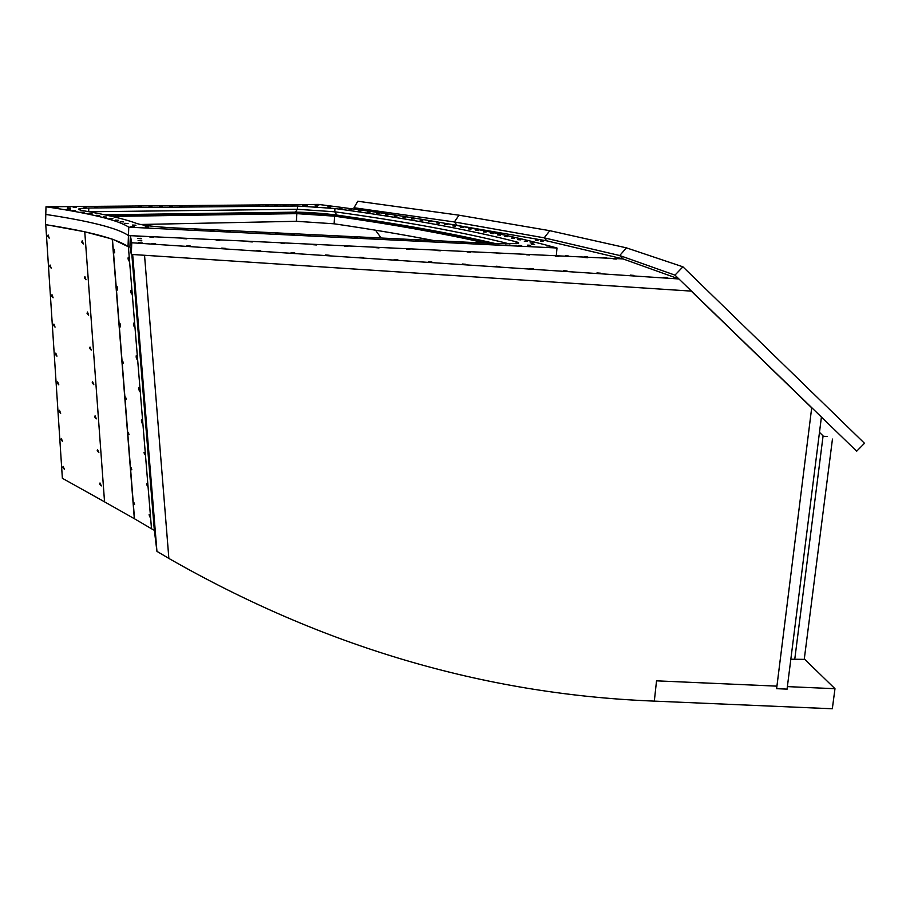 <?xml version="1.0" encoding="UTF-8"?>
<svg xmlns="http://www.w3.org/2000/svg" width="910" height="910" viewBox="0 0 910 910"><rect width="100%" height="100%" fill="white"/><g stroke="black" fill="none" stroke-linecap="round" stroke-linejoin="round"><path stroke-width="1.36" d="M535.296 240.126L538.026 240.297L535.296 240.126M540.358 241.161L543.088 241.332L540.358 241.161M584.436 256.654L587.382 256.848L584.436 256.654M603.375 257.541L606.299 257.735L603.375 257.541M565.36 255.767L568.329 255.949L565.36 255.767M433.865 240.581C403.232 234.632 369.983 229.047 334.129 223.803L296.41 221.301L140.39 224.486M112.442 239.194L134.509 518.791L151.504 528.755L128.378 246.769L129.925 246.837L128.026 246.746C117.618 238.977 90.101 231.595 45.5 224.622L45.784 214.43C90.454 221.187 118.004 228.239 128.446 235.576L623.066 258.918L546.99 240.888L437.221 221.96M376.342 213.281L379.174 213.486L376.296 213.247M359.95 257.348L363.636 257.53L359.905 257.246M46 206.786C90.716 213.372 118.3 220.163 128.765 227.17L128.446 235.576L556.283 255.767L556.988 247.998C497.281 231.413 417.77 216.887 318.454 204.42L46 206.786L45.784 214.43C90.454 221.187 118.004 228.239 128.446 235.576L128.026 246.746M112.26 239.137L134.339 518.7L104.548 501.842L84.766 231.834M111.179 238.773L85.779 232.061M60.97 439.632L61.311 438.472L62.528 441.407L60.97 439.632M57.284 383.087L57.648 381.87L58.82 384.862L57.284 383.087M53.508 325.348L53.906 324.062L55.044 327.122L53.508 325.348M49.663 266.368L50.084 265.003L51.165 268.143L49.663 266.368M47.707 236.395L48.15 234.996L49.208 238.17L47.707 236.395M51.597 296.023L52.006 294.692L53.11 297.786L51.597 296.023M55.408 354.377L55.783 353.114L56.943 356.151L55.408 354.377M59.139 411.513L59.48 410.319L60.686 413.288L59.139 411.513M62.79 467.456L63.108 466.329L64.348 469.23L62.79 467.456M97.199 450.757L97.541 449.597L98.849 452.577L97.199 450.757M92.183 382.882L92.57 381.631L93.81 384.691L92.183 382.882M87.053 313.358L87.474 312.028L88.657 315.167L87.053 313.358M81.786 242.151L82.253 240.729L83.367 243.96L81.786 242.151M84.437 277.971L84.88 276.594L86.029 279.779L84.437 277.971M89.635 348.325L90.033 347.04L91.25 350.134L89.635 348.325M94.708 417.019L95.072 415.813L96.346 418.839L94.708 417.019M99.668 484.109L99.998 482.971L101.317 485.917L99.668 484.109M104.548 501.831L62.369 478.296L45.75 224.656M47.616 224.952L82.469 231.345M146.555 483.79L147.272 485.951L146.555 483.79M141.391 421.023L141.528 419.624L142.108 423.139L141.391 421.023M136.136 357.061L136.272 355.594L136.841 359.154L136.136 357.061M130.778 291.905L130.926 290.347L131.472 293.953L130.778 291.905M128.06 258.849L128.219 257.257L128.754 260.886L128.06 258.849M133.474 324.642L133.611 323.13L134.168 326.701L133.474 324.642M138.775 389.196L138.911 387.762L139.492 391.289L138.775 389.196M143.985 452.543L144.701 454.693L143.985 452.543M149.092 514.741L149.82 516.914L149.092 514.741M131.154 467.763L131.836 469.833L131.154 467.763M125.591 397.135L126.262 399.171L125.591 397.135M119.892 324.881L120.018 323.414L120.552 326.872L119.892 324.881M114.057 250.91L114.205 249.351L114.706 252.866L114.057 250.91M116.992 288.106L117.128 286.604L117.652 290.085L116.992 288.106M122.759 361.213L123.419 363.226L122.759 361.213M128.39 432.648L129.061 434.707L128.39 432.648M133.895 502.468L134.578 504.561L133.895 502.468M113.363 239.512L127.571 246.382M151.504 528.755L154.347 530.337L156.941 551.369L168.862 558.422L144.542 255.278L691.259 291.109L811.697 407.816L776.924 686.151L656.531 680.839L654.324 701.121L650.9 700.973C483.472 693.955 322.788 646.43 168.862 558.433L168.862 558.422M381.153 238.011L375.5 230.196M150.707 485.451L150.912 487.646L150.707 485.451M145.566 422.433L145.771 424.583L145.566 422.433M140.333 358.233L140.527 360.337L140.333 358.233M134.987 292.804L135.192 294.863L134.987 292.804M152.835 502.036L153.051 504.333L152.835 502.036M147.454 436.288L147.67 438.54L147.454 436.288M141.983 369.38L142.188 371.576L141.983 369.38M136.409 301.278L136.614 303.417L136.409 301.278M133.588 266.767L133.793 268.882L133.588 266.767M132.28 259.623L132.473 261.659L132.28 259.623M139.207 335.483L139.412 337.644L139.207 335.483M144.736 402.982L144.94 405.2L144.736 402.982M150.15 469.31L150.366 471.573L150.15 469.31M155.485 534.488L155.701 536.809L155.485 534.488M137.672 325.678L137.865 327.759L137.672 325.678M142.961 390.492L143.166 392.608L142.961 390.492M148.148 454.09L148.353 456.263L148.148 454.09M153.244 516.527L153.46 518.745L153.244 516.527M131.836 254.447L154.347 530.382M156.941 551.369L132.667 254.493L144.542 255.278L168.862 558.433M131.313 254.413L129.925 246.837L130.357 235.667L131.757 242.765L131.313 254.413L691.475 291.12L678.928 278.961L623.066 258.918L130.357 235.667M131.757 242.765L678.928 278.961M667.155 277.618L663.561 277.311L667.155 277.618M600.566 273.205L596.96 272.909L600.566 273.205M533.487 268.769L529.87 268.473L533.487 268.769M465.92 264.298L462.28 264.002L465.92 264.298M397.852 259.794L394.189 259.498L397.852 259.794M329.284 255.255L325.587 254.959L329.284 255.255M260.203 250.682L256.483 250.398L260.203 250.682M190.611 246.075L186.857 245.791L190.611 246.075M616.263 259.088L612.976 258.827L616.263 259.088M558.865 256.392L555.555 256.119L558.865 256.392M500.227 253.628L496.871 253.355L500.227 253.628M440.303 250.807L436.902 250.534L440.303 250.807M379.038 247.918L375.591 247.645L379.038 247.918M316.396 244.972L312.903 244.699L316.396 244.972M252.332 241.946L248.783 241.685L252.332 241.946M186.789 238.864L183.183 238.591L186.789 238.864M142.415 242.97L138.627 242.686L142.415 242.97M141.312 238.738L137.615 238.465L141.312 238.738M140.788 236.702L137.137 236.429L140.788 236.702M141.858 240.831L138.115 240.547L141.858 240.831M153.46 237.294L149.82 237.021L153.46 237.294M219.754 240.422L216.17 240.149L219.754 240.422M284.546 243.47L281.031 243.197L284.546 243.47M347.893 246.451L344.424 246.178L347.893 246.451M409.841 249.374L406.417 249.101L409.841 249.374M470.436 252.229L467.058 251.956L470.436 252.229M529.711 255.016L526.367 254.743L529.711 255.016M587.723 257.746L584.425 257.473L587.723 257.746M155.61 243.755L151.845 243.482L155.61 243.755M225.475 248.385L221.733 248.1L225.475 248.385M294.806 252.969L291.098 252.684L294.806 252.969M431.954 262.046L428.291 261.75L431.954 262.046M499.772 266.539L496.132 266.243L499.772 266.539M567.089 270.987L563.472 270.691L567.089 270.987M633.917 275.411L630.323 275.116L633.917 275.411M355.184 209.334L354.013 207.73L357.766 201.235L459.004 215.192L549.811 230.685L626.455 247.861L682.921 266.812L864.5 443.284L856.674 451.212L674.97 275.127L682.921 266.812M354.013 207.73L454.363 221.96L459.004 215.192L454.363 221.96L544.18 237.84L549.811 230.685L544.18 237.84L619.71 255.528L626.455 247.861L619.71 255.528L674.97 275.127M456.683 224.747L454.363 221.96L456.683 224.747M546.99 240.888L544.18 237.84L546.99 240.888M623.066 258.918L619.71 255.528L623.066 258.918M776.617 688.677L811.72 407.646L821.411 417.053L787.059 689.132L776.514 688.586M787.378 686.527L787.161 689.132L776.503 688.665L776.821 686.14L656.531 680.839L654.324 701.121L832.32 708.765L834.982 688.711L804.303 658.908M787.48 686.618L834.982 688.711M790.836 659.227L794.76 659.261L823.084 435.901L819.933 432.785M832.457 439.064L804.247 659.363L794.76 659.261L823.038 436.277L827.224 436.436M527.481 246.166L530.485 246.348L527.481 246.166M54.816 207.707L58.047 207.889L54.816 207.707M316.361 204.818L318.944 204.977L316.361 204.818M305.055 204.921L307.671 205.08L305.055 204.921M130.881 226.328L134.327 226.522L130.881 226.328M546.842 247.099L549.833 247.292L546.842 247.099M327.907 206.854L330.512 207.014L327.907 206.854M349.087 209.357L351.704 209.516L349.087 209.357M444.808 224.486L447.538 224.645L444.808 224.486M428.474 221.608L431.169 221.778L428.474 221.608M527.663 245.12L530.644 245.302L527.663 245.12M145.27 226.726L148.694 226.92L145.27 226.726M67.408 207.935L70.605 208.106L67.408 207.935M490.536 233.426L493.345 233.608L490.536 233.426M524.297 241.264L527.208 241.446L524.297 241.264M511.306 238.09L514.184 238.272L511.306 238.09M497.622 234.962L500.454 235.144L497.622 234.962M475.873 230.389L478.66 230.56L475.873 230.389M385.146 239.239L388.297 239.432L385.146 239.239M461.006 242.936L464.077 243.129L461.006 242.936M354.206 237.737L357.402 237.931L354.206 237.737M103.262 216.887L106.572 217.069L103.262 216.887M403.028 217.41L405.689 217.57L403.028 217.41M394.303 216.034L396.965 216.193L394.303 216.034M80.819 212.144L84.084 212.314L80.819 212.144M226.954 231.538L230.298 231.731L226.954 231.538M307.159 235.44L310.401 235.633L307.159 235.44M161.047 228.16L164.46 228.353L161.047 228.16M96.358 215.295L99.656 215.477L96.358 215.295M283.374 205.103L286.024 205.262L283.374 205.103M420.113 220.197L422.797 220.356L420.113 220.197M256.54 205.341L259.27 205.501L256.54 205.341M238.09 205.512L240.866 205.671L238.09 205.512M189.871 205.933L192.749 206.104L189.871 205.933M148.967 206.308L151.947 206.479L148.967 206.308M73.141 207.161L76.315 207.332L73.141 207.161M179.85 206.024L182.751 206.195L179.85 206.024M105.822 206.695L108.904 206.866L105.822 206.695M127.684 206.49L130.721 206.661L127.684 206.49M159.398 206.206L162.355 206.377L159.398 206.206M228.694 205.592L231.481 205.751L228.694 205.592M338.611 236.975L341.819 237.169L338.611 236.975M452.793 225.942L455.535 226.112L452.793 225.942M468.32 228.888L471.096 229.058L468.32 228.888M475.93 243.664L478.99 243.857L475.93 243.664M400.48 239.99L403.619 240.183L400.48 239.99M177.723 229.138L181.124 229.331L177.723 229.138M259.305 233.108L262.615 233.301L259.305 233.108M322.936 236.213L326.155 236.407L322.936 236.213M72.311 210.585L75.564 210.767L72.311 210.585M369.722 238.488L372.895 238.682L369.722 238.488M291.302 234.666L294.556 234.86L291.302 234.666M243.175 232.323L246.496 232.516L243.175 232.323M120.234 221.699L123.612 221.892L120.234 221.699M430.908 241.469L434.013 241.662L430.908 241.469M505.516 245.097L508.542 245.29L505.516 245.097M460.631 227.409L463.383 227.58L460.631 227.409M446.002 242.208L449.085 242.401L446.002 242.208M219.173 205.671L221.983 205.842L219.173 205.671M199.768 205.853L202.623 206.013L199.768 205.853M138.4 206.399L141.403 206.57L138.4 206.399M116.833 206.593L119.892 206.763L116.833 206.593M83.345 206.888L86.484 207.07L83.345 206.888M274.536 205.182L277.22 205.341L274.536 205.182M94.663 206.786L97.779 206.968L94.663 206.786M169.692 206.115L172.616 206.286L169.692 206.115M209.539 205.762L212.371 205.922L209.539 205.762M247.372 205.421L250.125 205.58L247.372 205.421M265.595 205.262L268.302 205.421L265.595 205.262M411.627 218.798L414.3 218.957L411.627 218.798M292.121 205.023L294.76 205.182L292.121 205.023M109.564 218.48L112.897 218.673L109.564 218.48M210.642 230.742L213.998 230.935L210.642 230.742M275.343 233.893L278.631 234.086L275.343 233.893M194.228 229.946L197.606 230.128L194.228 229.946M124.67 223.314L128.071 223.507L124.67 223.314M358.347 210.665L360.963 210.824L358.347 210.665M115.229 220.095L118.584 220.277L115.229 220.095M88.873 213.713L92.149 213.884L88.873 213.713M415.745 240.729L418.862 240.923L415.745 240.729M490.774 244.392L493.811 244.574L490.774 244.392M302.655 205.239L305.271 205.398L302.655 205.239M483.278 231.902L486.088 232.073L483.278 231.902M504.549 236.52L507.405 236.702L504.549 236.52M517.892 239.671L520.782 239.853L517.892 239.671M530.143 242.856L533.078 243.05L530.143 242.856M132.576 225.032L135.988 225.225L132.576 225.032M67.067 209.118L70.297 209.3L67.067 209.118M531.656 244.21L534.614 244.403L531.656 244.21M518.563 245.427L521.578 245.62L518.563 245.427M436.709 223.041L439.416 223.212L436.709 223.041M385.476 214.669L388.126 214.828L385.476 214.669M367.492 211.984L370.12 212.144L367.492 211.984M339.521 208.06L342.114 208.219L339.521 208.06M315.087 205.876L317.704 206.024L315.087 205.876M88.782 208.003L297.479 205.99L334.948 208.515C407.703 218.411 468.115 229.513 516.186 241.798C518.996 242.56 519.451 243.152 517.562 243.573L498.623 243.755L172.957 227.83C154.962 226.817 143.006 225.407 137.091 223.61C125.58 219.253 107.846 214.999 83.891 210.824C78.522 209.857 77.259 209.084 80.114 208.515L88.782 208.003L88.668 211.677M128.765 227.17L556.988 247.998M112.066 216.421L296.865 213.645L296.103 212.439L106.231 215.124M296.41 221.301L296.865 213.645L334.618 216.17L335.437 215.067L296.103 212.439M493.618 243.505C449.153 233.108 396.43 223.621 335.437 215.067M334.129 223.803L334.618 216.17C392.346 224.315 442.726 233.301 485.758 243.118M509.964 244.039C462.712 232.152 404.313 221.403 334.743 211.791L336.802 215.067M334.948 208.515L334.743 211.791L297.286 209.277L295.477 212.155L294.635 212.235M295.17 212.235L336.359 214.999M297.479 205.99L297.286 209.277L89.169 211.768M516.186 241.798L516.015 243.8M104.787 214.817L295.477 212.155C308.501 212.292 322.14 213.247 336.404 215.01C397.818 223.621 450.837 233.142 495.472 243.596M80.114 208.515L80.069 209.994"/></g></svg>
